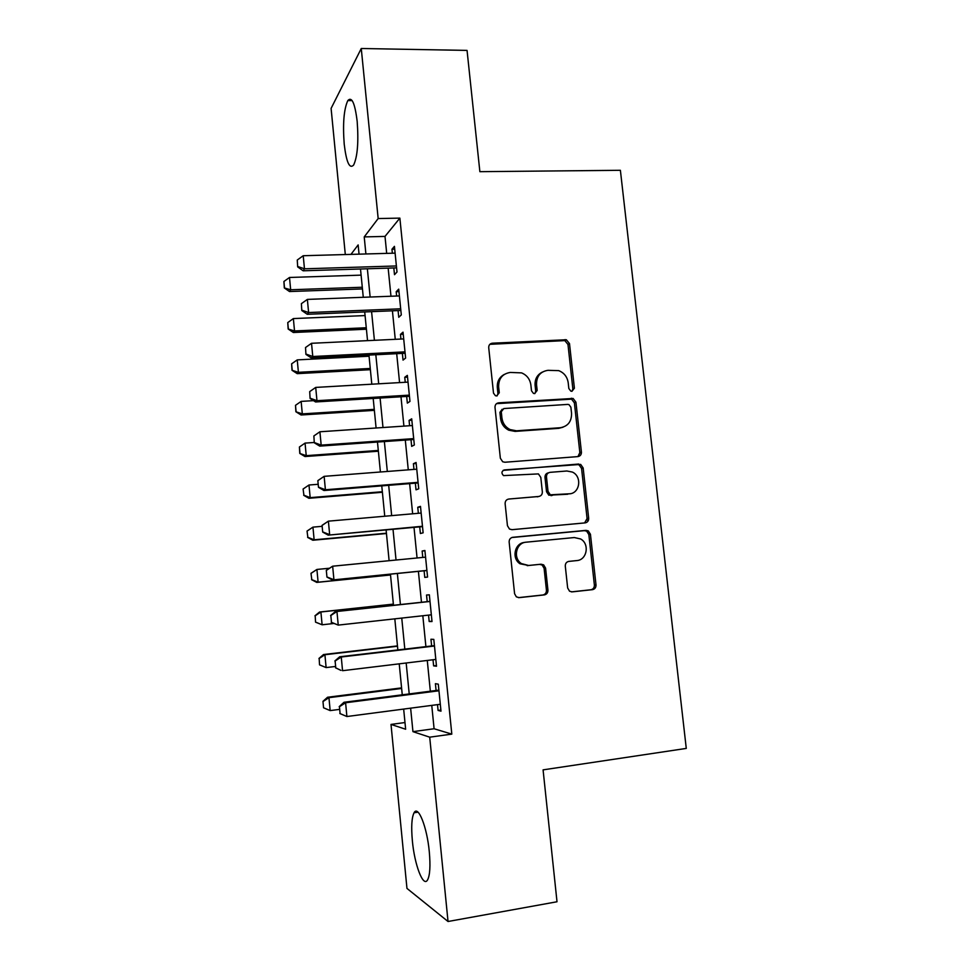 <?xml version="1.0" encoding="UTF-8"?>
<svg xmlns="http://www.w3.org/2000/svg" width="970" height="970" viewBox="0 0 970 970"><rect width="100%" height="100%" fill="white"/><g stroke="black" fill="none" stroke-linecap="round" stroke-linejoin="round"><path stroke-width="1.45" d="M571.936 391.298L574.398 388.182L569.499 343.586L566.334 339.742L492.384 343.198C489.923 343.574 488.698 345.065 488.722 347.66L493.5 393.117L495.415 395.712L496.701 395.942L499.271 392.765L498.641 386.872C498.568 378.53 502.46 373.717 510.305 372.444L521.569 372.88C526.88 375.099 529.984 379.124 530.869 384.957L531.499 390.801L533.464 393.408L534.652 393.602L537.162 390.449L536.531 384.617C536.434 376.336 540.241 371.571 547.953 370.322L558.708 370.637C564.116 372.783 567.268 376.809 568.202 382.726L568.832 388.521L570.833 391.128L571.936 391.298M572.021 391.286L572.846 388.897L567.971 344.435L564.819 340.603L489.85 344.326M497.089 395.893L497.925 393.48L497.307 387.612L498.641 386.872M534.87 393.577L535.719 391.165L535.088 385.345L536.531 384.617M412.359 840.735C411.122 826.84 411.692 817.516 414.069 812.775C418.094 804.724 427.018 826.828 429.298 851.781C430.534 865.846 429.977 875.207 427.6 879.863C423.272 887.986 414.469 864.634 412.359 840.735M344.217 144.166C342.677 123.76 343.877 109.234 347.806 100.577C351.807 96.236 354.935 103.184 357.178 121.383C358.694 142.153 357.506 156.728 353.613 165.082C349.515 169.265 346.375 162.293 344.217 144.166M567.656 587.978L569.56 591.215L572.179 591.87L592.488 589.663C594.877 589.142 596.053 587.553 596.004 584.922L590.439 534.276L588.256 530.869L585.989 530.372L512.839 537.295C510.353 537.804 509.129 539.381 509.153 542.06L514.585 593.701L516.343 596.853L519.192 597.641L544.315 594.913C546.765 594.367 547.977 592.767 547.941 590.112L545.589 568.141L543.636 564.867L541.03 564.213L528.626 565.474L521.46 563.606C512.681 558.187 516.113 542.63 526.152 542.182L574.325 537.55L580.581 538.956C589.845 543.794 587.056 560.054 576.823 560.575L568.869 561.387C566.444 561.897 565.255 563.473 565.292 566.116L567.656 587.978M345.308 254.552L331.097 108.397L361.264 48.5L467.055 50.404L479.871 171.678L620.388 170.296L686.275 748.416L543.079 769.865L557.01 901.76L448.031 921.5L406.963 888.411L391.007 724.42L405.642 729.234L403.666 709.07M361.264 48.5L378.167 218.553L364.223 236.91L365.896 253.97M431.759 705.384L434.087 728.749L451.814 734.12L399.87 218.117L378.167 218.553M451.814 734.12L429.71 737.176L448.031 921.5M577.902 456.603C580.29 456.167 581.454 454.651 581.418 452.056L575.938 402.186L573.112 398.464L498.665 402.829C496.203 403.253 494.979 404.769 495.003 407.388L500.35 458.24L502.702 461.768L504.933 462.241L577.902 456.603M583.164 467.976L588.681 518.235C588.729 520.841 587.553 522.393 585.165 522.878L512.027 529.681L509.468 529.038L507.443 525.704L505.127 503.733C505.103 501.078 506.328 499.514 508.801 499.041L538.738 496.47C541.175 495.997 542.375 494.445 542.339 491.814L540.799 477.422L538.435 473.906L503.515 475.603C501.163 473.105 501.49 471.214 504.485 469.904L580.678 464.412L583.164 467.976L581.576 468.449L587.08 518.55L588.681 518.235M393.82 267.95L394.499 274.692L396.997 272L394.426 246.356L391.953 249.241L392.353 253.231M398.088 310.57L398.755 317.287L401.301 314.923L398.718 289.145L396.196 291.703L396.633 296.032M402.368 353.395L403.035 360.1L405.618 358.063L403.023 332.152L400.464 334.383L400.937 339.051M406.672 396.439L407.339 403.12L409.97 401.422L407.351 375.378L404.757 377.281L405.254 382.277M411.001 439.689L411.668 446.358L414.336 445L411.704 418.822L409.073 420.398L409.607 425.733M415.354 483.169L416.021 489.826L418.725 488.795L416.082 462.484L413.402 463.721L413.972 469.407M419.719 526.868L420.386 533.5L423.126 532.821L420.483 506.376L417.755 507.261L418.361 513.3M424.108 570.784L424.775 577.392L427.564 577.065L424.896 550.487L422.144 551.033L422.774 557.423M428.546 615.113L429.189 621.515L432.014 621.528L429.346 594.828L426.533 595.022L427.2 601.655M433.008 659.758L433.626 665.869L436.5 666.232L433.808 639.388L430.959 639.23L431.638 645.959M588.535 519.993L586.971 520.138M399.87 218.117L385.005 236.413L386.69 253.388M388.158 268.132L390.971 296.238M392.413 310.8L395.263 339.318M396.694 353.686L399.579 382.604M400.986 396.779L403.908 426.121M405.302 440.089L408.273 469.844M409.643 483.63L412.65 513.809M414.008 527.377L417.064 557.98M418.397 571.354L421.477 602.273M422.823 615.756L425.903 646.638M427.273 660.461L430.34 691.222M437.506 704.632L438.088 710.44L440.998 711.168L438.294 684.177L435.409 683.668L436.088 690.482M579.866 453.063L581.43 452.941M404.987 722.541L391.007 724.42M359.046 254.164L358.148 244.913L350.958 254.395M402.259 694.811L399.228 663.844M397.858 649.936L394.814 618.848M393.48 605.28L390.437 574.167M389.115 560.708L386.096 529.899M384.75 516.234L381.768 485.873M380.41 472.002L377.475 442.053M376.093 427.988L373.195 398.464M371.801 384.205L368.952 355.093M367.533 340.64L364.72 311.94M363.277 297.293L360.5 269.005M410.625 708.161L412.941 731.647L429.71 737.176M367.363 268.787L370.14 297.026M371.583 311.661L374.408 340.312M375.826 354.741L378.688 383.805M380.094 398.052L382.992 427.527M384.375 441.568L387.321 471.468M388.679 485.315L391.662 515.64M393.008 529.28L396.039 560.029M397.361 573.476L400.416 604.54M401.75 618.084L404.817 649.112M406.175 663.007L409.219 693.926M385.005 236.413L364.223 236.91M434.087 728.749L412.941 731.647M391.953 249.241L394.705 249.169M396.196 291.703L398.961 291.606M400.464 334.383L403.241 334.262M404.757 377.281L407.533 377.124M409.073 420.398L411.85 420.204M413.402 463.721L416.191 463.502M417.755 507.261L420.543 507.031M422.144 551.033L424.933 550.766M429.189 621.515L431.989 621.2M433.626 665.869L436.427 665.529M438.088 710.44L440.889 710.064M542.327 372.092C537.162 374.747 534.749 379.161 535.088 385.345M504.267 374.432C499.283 377.197 496.967 381.586 497.307 387.612M577.938 456.603L579.842 452.578L574.385 402.853L571.56 399.143L496.519 403.653M570.881 407.182L568.929 404.587L567.765 404.405L503.83 408.552L501.272 411.741L501.926 417.961C502.678 423.296 505.394 427.164 510.087 429.577L516.501 430.801L560.248 427.734C567.911 426.363 571.682 421.562 571.548 413.305L570.881 407.182M502.181 409.243L499.914 412.395L501.272 411.741M563.012 427.212L558.732 428.34L515.118 431.395L508.716 430.183C504.036 427.77 501.332 423.914 500.568 418.603L499.914 412.395M584.607 522.927L587.08 518.55M508.801 499.041L538.544 496.519M503.151 470.377L578.714 464.036M569.354 493.839C580.011 493.463 582.303 476.343 572.312 472.05L566.868 470.996L550.063 472.341C547.638 472.802 546.437 474.342 546.474 476.961L548.026 491.341L550.305 494.809L570.19 493.742M548.523 472.814C546.134 473.287 544.958 474.815 544.995 477.41L546.474 476.961M567.814 494.239L548.814 495.197L546.534 491.741L544.995 477.41M581.576 468.449L579.102 464.885L577.138 464.521M576.823 560.575L568.432 561.448M524.685 542.436C514.694 542.921 511.299 558.393 520.041 563.788L528.626 565.474M518.38 597.641L542.824 594.986C545.261 594.452 546.474 592.852 546.437 590.196L544.097 568.299L542.145 565.037L539.55 564.382L527.183 565.643M571.378 591.882L590.863 589.76C593.252 589.226 594.416 587.662 594.38 585.031L588.838 534.531L586.656 531.148L584.389 530.651L511.857 537.525M361.107 275.128L289.509 277.469L290.66 289.775L362.295 287.241M284.489 287.629L283.919 281.482L284.307 287.932L290.66 289.775L289.509 291.546L362.465 288.927M289.509 277.469L283.919 281.482M284.307 287.932L289.509 291.546M297.269 260.021L297.669 266.883L297.269 260.021L303.222 255.728L395.105 253.146M396.39 265.962L304.471 268.811L303.149 270.8L297.669 266.883M396.584 267.865L303.149 270.8M303.222 255.728L304.471 268.811L297.887 266.556M365.072 315.577L293.364 318.572L294.528 330.952L366.272 327.751M288.332 328.745L287.763 322.574L288.151 329.012L294.528 330.952L293.34 332.504L366.405 329.218M293.364 318.572L287.763 322.574M288.151 329.012L293.34 332.504M369.061 356.22L297.244 359.882L298.408 372.322L370.261 368.454M292.2 370.055L291.618 363.847L292.006 370.285L298.408 372.322L297.208 373.644L370.382 369.691M297.244 359.882L291.618 363.847M292.006 370.285L297.208 373.644M313.516 400.646L301.137 401.398L302.313 413.887L374.274 409.352M296.08 411.571L295.498 405.327L295.886 411.753L302.313 413.887L301.076 414.99L374.371 410.358M301.137 401.398L295.498 405.327M295.886 411.753L301.076 414.99M314.244 442.465L305.053 443.108L306.229 455.657L378.3 450.444M299.985 453.281L299.403 447.012L299.779 453.439L306.229 455.657L304.98 456.543L378.373 451.22M305.053 443.108L299.403 447.012M299.779 453.439L304.98 456.543M301.391 303.658L301.791 310.521L301.391 303.658L307.369 299.403L399.397 295.923M400.683 308.799L308.606 312.546L307.272 314.292L301.791 310.521M400.853 310.461L307.272 314.292M307.369 299.403L308.606 312.546L302.01 310.23M305.526 347.527L305.926 354.377L305.526 347.527L311.528 343.295L403.702 338.918M404.999 351.855L312.776 356.511L311.406 358.015L305.926 354.377M405.145 353.25L311.406 358.015M311.528 343.295L312.776 356.511L306.156 354.123M309.697 391.613L310.097 398.464L309.697 391.613L315.711 387.418L408.03 382.119M409.34 395.129L316.972 400.695L315.565 401.956L310.097 398.464M409.449 396.269L315.565 401.956M315.711 387.418L316.972 400.695L310.315 398.258M313.88 435.942L314.268 442.781L313.88 435.942L319.906 431.771L412.383 425.551M413.693 438.622L321.179 445.121L319.748 446.115L314.268 442.781M413.778 439.495L319.748 446.115M319.906 431.771L321.179 445.121L314.51 442.611M303.101 489.013L303.901 495.197L303.101 489.013L308.993 485.012L310.17 497.634L382.35 491.729M303.901 495.197L310.17 497.634L308.896 498.289L382.398 492.275M318.196 484.285L308.993 485.012L303.319 488.892M303.695 495.306L308.896 498.289M580.642 455.063L579.296 455.221M317.845 480.623L318.475 487.316L317.845 480.623L324.138 476.343L416.76 469.189M418.07 482.332L325.411 489.765L323.956 490.517L318.475 487.316M418.131 482.951L323.956 490.517M318.087 480.489L324.138 476.343L325.411 489.765L318.718 487.195M307.041 531.063L307.842 537.319L307.041 531.063L312.946 527.134L314.134 539.805L386.412 533.221M307.842 537.319L314.134 539.805L312.825 540.241L386.448 533.524M322.161 526.322L312.946 527.134L307.248 530.99M307.623 537.392L312.825 540.241M322.064 525.352L322.707 532.093L322.064 525.352L328.381 521.157L421.15 513.057M422.471 526.261L328.187 535.137L322.707 532.093M422.508 526.613L328.187 535.137M322.307 525.267L328.381 521.157L329.667 534.652L322.949 532.009M310.982 573.318L311.794 579.648L310.982 573.318L316.911 569.451L318.111 582.194L390.51 574.907M311.794 579.648L318.111 582.194L316.778 582.4L390.51 574.98M328.903 568.287L316.911 569.451L311.2 573.282M311.576 579.684L316.778 582.4M326.308 570.324L326.951 577.089L326.308 570.324L332.649 566.201L425.563 557.156M426.897 570.421L332.431 579.987L326.951 577.089M426.909 570.505L332.431 579.987M326.563 570.275L332.649 566.201L333.935 579.757L327.193 577.053M393.371 604.116L319.554 612.021L320.9 611.985L322.113 624.789L333.595 623.516M315.771 622.182L322.113 624.789L315.553 622.17L315.177 615.78L315.553 622.17M393.383 604.213L320.9 611.985L315.177 615.78M314.959 615.792L319.554 612.021M330.831 615.526L331.473 622.328L330.831 615.526L336.942 611.476L335.414 611.524L430.001 601.364M431.347 614.81L338.239 625.104L336.942 611.476L430.013 601.473M331.473 622.328L338.239 625.104L331.219 622.328M335.414 611.524L330.576 615.526M397.47 645.899L323.543 654.532L324.914 654.726L326.126 667.59L335.39 666.475M319.773 664.923L326.126 667.59L319.542 664.874L319.166 658.497L319.542 664.874M397.506 646.238L324.914 654.726L319.166 658.497M318.948 658.46L323.543 654.532M335.123 661.006L335.765 667.857L335.123 661.006L341.258 656.993L339.706 656.775L434.427 645.632M435.809 659.418L342.555 670.694L341.258 656.993L434.475 646.02M335.765 667.857L340.991 670.403L335.511 667.809M339.706 656.775L334.868 660.97M401.58 687.888L327.545 697.248L328.951 697.672L330.164 710.598L339.439 709.397M323.786 707.87L330.164 710.598L323.556 707.785L322.962 701.334L323.556 707.785M401.641 688.47L328.951 697.672L323.18 701.419M322.962 701.334L327.545 697.248M339.439 706.73L340.094 713.605L339.439 706.73L345.599 702.753L344.011 702.268L438.889 690.119M440.307 704.269L346.896 716.527L345.599 702.753L438.961 690.785M340.094 713.605L346.896 716.527L339.827 713.52M344.011 702.268L339.185 706.645M572.846 388.897L574.398 388.182M497.925 393.48L499.271 392.765M535.719 391.165L537.162 390.449M491.075 344.059L492.384 343.198M563.558 340.458L565.073 339.597M567.971 344.435L569.499 343.586M497.331 403.52L498.665 402.829M569.96 398.9L571.5 398.221M574.385 402.853L575.938 402.186M579.842 452.578L581.418 452.056M500.568 418.603L501.926 417.961M515.118 431.395L516.501 430.801M558.732 428.34L560.248 427.734M537.271 496.858L538.738 496.47M503.175 470.353L504.485 469.904M546.534 491.741L548.026 491.341M551.033 495.682L552.536 495.282M539.55 564.382L541.03 564.213M544.097 568.299L545.589 568.141M546.437 590.196L547.941 590.112M542.824 594.986L544.315 594.913M512.136 537.428L512.839 537.295M584.389 530.651L585.989 530.372M588.838 534.531L590.439 534.276M594.38 585.031L596.004 584.922M590.863 589.76L592.488 589.663M414.069 812.775L418.009 812.169M347.806 100.577L352.158 100.601M564.819 340.603L566.334 339.742M571.56 399.143L573.112 398.464M508.716 430.183L510.087 429.577M548.814 495.197L550.305 494.809M579.102 464.885L580.678 464.412M520.041 563.788L521.46 563.606M542.145 565.037L543.636 564.867M586.656 531.148L588.256 530.869"/></g></svg>
